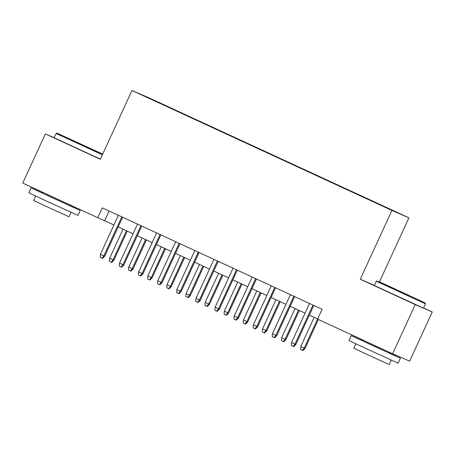 <?xml version="1.0" encoding="UTF-8"?>
<svg xmlns="http://www.w3.org/2000/svg" width="455" height="455" viewBox="0 0 455 455"><rect width="100%" height="100%" fill="white"/><g stroke="black" fill="none" stroke-linecap="round" stroke-linejoin="round"><path stroke-width="0.68" d="M148.404 98.024L156.167 101.556L148.404 98.024M408.943 217.808L148.984 97.848L131.961 90.465L391.92 210.432L408.943 217.808L379.476 281.878M374.385 285.359L360.269 279.239L415.227 304.6L432.25 311.982L423.542 307.961M432.25 311.982L409.642 361.134L392.62 353.751L415.227 304.6M392.62 353.751L317.596 319.131L322.112 309.298L102.295 207.861L97.774 217.689L113.926 224.952M382.78 206.098L371.052 200.735L382.752 206.161M165.631 105.952L365.041 197.976L396.282 212.11L378.48 203.8L175.863 110.298L172.479 109.115M165.648 105.873L144.622 96.17L172.644 108.904M54.162 137.734L45.358 133.918L22.75 183.069L97.774 217.689M45.358 133.918L100.31 159.278L131.961 90.465M360.269 279.239L391.92 210.432M118.186 226.914L133.036 233.773M137.296 235.736L152.152 242.589M156.412 244.557L171.268 251.41M175.528 253.378L190.383 260.232M194.643 262.199L209.499 269.053M213.759 271.021L228.609 277.874M232.869 279.842L247.725 286.695M251.985 288.663L266.84 295.517M271.1 297.485L285.956 304.338M290.216 306.3L305.072 313.159M309.332 315.122L317.664 318.972M109.126 211.012L104.678 220.681M175.721 110.61L175.863 110.298M312.96 305.072L294.999 344.116L295.83 344.475L293.702 346.602L293.242 346.403L294.999 344.116L291.558 342.53L309.519 303.485M295.83 344.475L313.779 305.453M293.242 346.403L291.331 345.521L291.558 342.53M305.032 348.467L302.905 350.589L302.45 350.39L300.539 349.508L300.761 346.517L305.032 348.467L318.363 319.484M302.45 350.39L304.202 348.109L317.618 318.949M300.761 346.517L314.177 317.357M395.537 289.477L425.135 302.939L386.38 284.995L378.441 281.514L395.537 289.477M425.453 303.803L376.302 281.196L374.311 285.518L423.463 308.126L425.453 303.803L425.135 302.939M398.341 290.694L413.14 297.422L398.341 290.694M389.247 353L400.406 358.261L398.142 363.175L367.816 349.377L348.991 340.567L351.254 335.653L362.51 340.698M400.406 358.261L351.254 335.653M391.22 360.098L389.184 364.535L367.35 354.599L353.797 348.257L355.833 343.821M389.554 352.335L389.201 353.108L372.702 345.601L362.459 340.806L362.828 340.004M102.699 154.086L56.994 133.127L102.648 154.194M102.375 154.791L56.13 133.446L54.145 137.774L100.384 159.113M78.175 142.944L92.974 149.678L78.175 142.944M69.08 205.25L80.234 210.511L77.976 215.425L47.65 201.633L28.824 192.823L31.082 187.904L42.338 192.954M80.234 210.511L31.082 187.904M71.054 212.354L69.012 216.785L47.178 206.849L33.624 200.507L35.661 196.077M69.382 204.591L69.029 205.359L52.53 197.851L42.292 193.062L42.662 192.255M293.845 296.256L275.884 335.295L276.714 335.653L274.592 337.781L274.132 337.582L275.884 335.295L272.443 333.708L290.404 294.664M276.714 335.653L294.664 296.632M274.132 337.582L272.221 336.7L272.443 333.708M274.729 287.435L256.774 326.474L257.598 326.838L255.477 328.959L255.016 328.76L256.774 326.474L253.333 324.887L271.288 285.848M257.598 326.838L275.548 287.81M255.016 328.76L253.105 327.879L253.333 324.887M255.613 278.614L237.658 317.658L238.483 318.017L236.361 320.138L235.9 319.939L237.658 317.658L234.217 316.066L252.172 277.027M238.483 318.017L256.432 278.989M235.9 319.939L233.989 319.057L234.217 316.066M236.498 269.792L218.542 308.837L219.373 309.195L217.245 311.317L216.785 311.118L218.542 308.837L215.101 307.244L233.057 268.205M219.373 309.195L237.322 270.168M216.785 311.118L214.874 310.236L215.101 307.244M285.916 339.646L283.795 341.768L283.334 341.568L281.423 340.687L281.651 337.701L285.916 339.646L299.322 310.503M283.334 341.568L285.092 339.288L298.503 310.128M281.651 337.701L295.062 308.541M266.801 330.825L264.679 332.946L264.219 332.747L262.308 331.866L262.535 328.88L266.801 330.825L280.206 301.682M264.219 332.747L265.976 330.466L279.387 301.307M262.535 328.88L275.946 299.72M247.691 322.003L245.563 324.125L245.103 323.926L243.192 323.044L243.419 320.058L247.691 322.003L261.09 292.861M245.103 323.926L246.86 321.645L260.271 292.485M243.419 320.058L256.83 290.899M228.575 313.182L226.448 315.304L225.987 315.105L224.076 314.223L224.304 311.237L228.575 313.182L241.975 284.039M225.987 315.105L227.745 312.824L241.156 283.664M224.304 311.237L237.715 282.077M217.388 260.971L199.426 300.016L200.257 300.374L198.13 302.495L197.669 302.296L199.426 300.016L195.986 298.429L213.947 259.384M200.257 300.374L218.207 261.346M197.669 302.296L195.758 301.415L195.986 298.429M209.459 304.361L207.332 306.488L206.877 306.283L204.96 305.402L205.188 302.416L209.459 304.361L222.865 275.224M206.877 306.283L208.629 304.003L222.04 274.843M205.188 302.416L218.605 273.256M198.272 252.15L180.311 291.194L181.141 291.553L179.02 293.674L178.559 293.475L180.311 291.194L176.87 289.607L194.831 250.563M181.141 291.553L199.091 252.531M178.559 293.475L176.648 292.593L176.87 289.607M190.344 295.54L188.222 297.667L187.761 297.468L185.85 296.58L186.078 293.594L190.344 295.54L203.749 266.402M187.761 297.468L189.513 295.181L202.93 266.021M186.078 293.594L199.489 264.435M179.156 243.328L161.201 282.373L162.025 282.731L159.904 284.853L159.443 284.654L161.201 282.373L157.76 280.786L175.715 241.742M162.025 282.731L179.975 243.709M159.443 284.654L157.532 283.772L157.76 280.786M171.228 286.718L169.106 288.845L168.646 288.646L166.735 287.765L166.962 284.773L171.228 286.718L184.633 257.581M168.646 288.646L170.403 286.36L183.814 257.2M166.962 284.773L180.373 255.613M160.041 234.507L142.085 273.552L142.91 273.91L140.788 276.031L140.328 275.832L142.085 273.552L138.644 271.965L156.6 232.92M142.91 273.91L160.86 234.888M140.328 275.832L138.417 274.951L138.644 271.965M152.112 277.903L149.991 280.024L149.53 279.825L147.619 278.943L147.847 275.952L152.112 277.903L165.518 248.76M149.53 279.825L151.287 277.539L164.699 248.379M147.847 275.952L161.258 246.792M140.925 225.686L122.969 264.73L123.8 265.089L121.673 267.216L121.212 267.011L122.969 264.73L119.528 263.144L137.484 224.099M123.8 265.089L141.744 226.067M121.212 267.011L119.301 266.13L119.528 263.144M133.002 269.081L130.875 271.203L130.414 271.004L128.503 270.122L128.731 267.13L133.002 269.081L146.402 239.939M130.414 271.004L132.172 268.723L145.583 239.557M128.731 267.13L142.142 237.971M121.815 216.864L103.854 255.909L104.684 256.267L102.557 258.394L102.096 258.195L103.854 255.909L100.413 254.322L118.374 215.278M104.684 256.267L122.634 217.245M102.096 258.195L100.185 257.308L100.413 254.322M113.886 260.26L111.759 262.381L111.299 262.182L109.388 261.301L109.615 258.309L113.886 260.26L127.286 231.117M111.299 262.182L113.056 259.902L126.467 230.742M109.615 258.309L123.026 229.149M377.161 280.877L376.302 281.196M56.994 133.127L56.136 133.446"/></g></svg>
